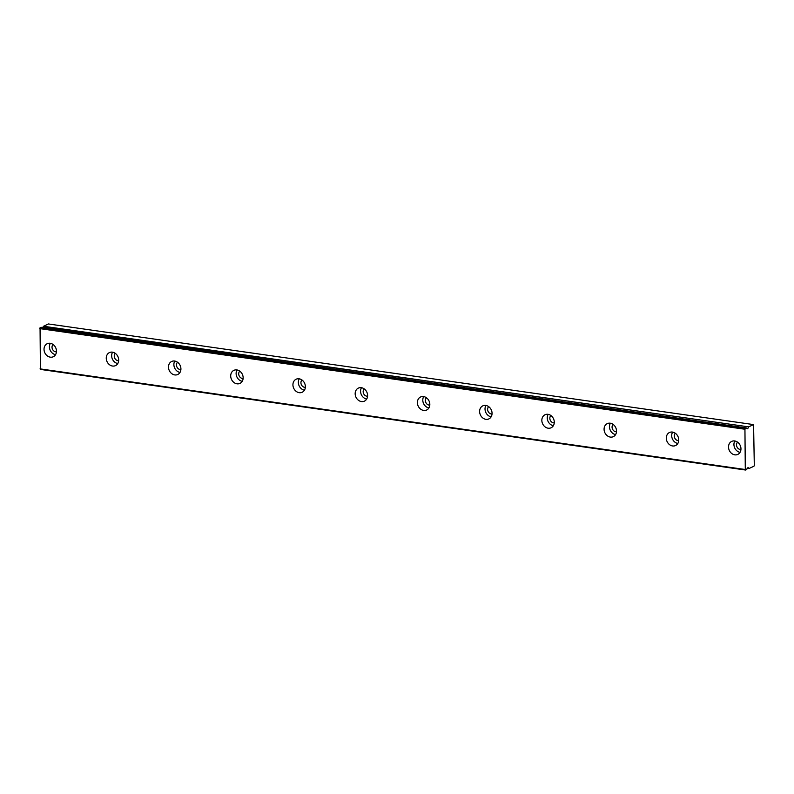 <?xml version="1.0" encoding="UTF-8"?>
<svg xmlns="http://www.w3.org/2000/svg" width="794" height="794" viewBox="0 0 794 794"><rect width="100%" height="100%" fill="white"/><g stroke="black" fill="none" stroke-linecap="round" stroke-linejoin="round"><path stroke-width="1.19" d="M56.443 351.811A4.198 3.504 65.4 0 1 55.689 351.802A4.198 3.504 65.4 0 1 52.305 348.794A4.198 3.504 65.4 0 1 53.089 344.487M740.941 449.493A4.198 3.504 65.4 0 1 740.187 449.473A4.198 3.504 65.4 0 1 736.802 446.476A4.198 3.504 65.4 0 1 737.586 442.169M678.711 440.62A4.198 3.504 65.4 0 1 677.957 440.601A4.198 3.504 65.4 0 1 674.572 437.593A4.198 3.504 65.4 0 1 675.357 433.286M616.491 431.738A4.198 3.504 65.4 0 1 615.727 431.718A4.198 3.504 65.4 0 1 612.353 428.72A4.198 3.504 65.4 0 1 613.137 424.413M554.262 422.855A4.198 3.504 65.4 0 1 553.507 422.835A4.198 3.504 65.4 0 1 550.123 419.837A4.198 3.504 65.4 0 1 550.907 415.53M492.032 413.972A4.198 3.504 65.4 0 1 491.278 413.952A4.198 3.504 65.4 0 1 487.893 410.955A4.198 3.504 65.4 0 1 488.677 406.647M429.802 405.099A4.198 3.504 65.4 0 1 429.048 405.079A4.198 3.504 65.4 0 1 425.663 402.082A4.198 3.504 65.4 0 1 426.447 397.774M367.582 396.216A4.198 3.504 65.4 0 1 366.818 396.196A4.198 3.504 65.4 0 1 363.444 393.199A4.198 3.504 65.4 0 1 364.228 388.891M305.353 387.333A4.198 3.504 65.4 0 1 304.598 387.313A4.198 3.504 65.4 0 1 301.214 384.316A4.198 3.504 65.4 0 1 301.998 380.008M243.123 378.46A4.198 3.504 65.4 0 1 242.369 378.44A4.198 3.504 65.4 0 1 238.984 375.433A4.198 3.504 65.4 0 1 239.768 371.135M180.893 369.577A4.198 3.504 65.4 0 1 180.139 369.557A4.198 3.504 65.4 0 1 176.754 366.56A4.198 3.504 65.4 0 1 177.538 362.253M118.673 360.694A4.198 3.504 65.4 0 1 117.909 360.675A4.198 3.504 65.4 0 1 114.535 357.677A4.198 3.504 65.4 0 1 115.319 353.37M745.655 470.048L40.415 369.409L40.057 327.753L41.04 327.297L746.281 427.936L744.941 429.246L745.288 469.512L745.655 470.048L746.797 469.353A2.402 1.161 -81.9 0 1 747.809 467.785A2.402 1.161 -81.9 0 1 748.166 467.726A2.402 1.161 -81.9 0 1 748.841 468.42L747.323 468.202M50.191 343.286A7.196 6.005 -114.6 0 0 47.253 343.683A7.196 6.005 -114.6 0 0 44.226 351.057A7.196 6.005 -114.6 0 0 50.31 357.161A7.196 6.005 -114.6 0 0 53.238 356.764A7.196 6.005 -114.6 0 0 56.265 349.39A7.196 6.005 -114.6 0 0 50.191 343.286M50.35 343.306A7.196 6.005 -114.6 0 0 50.201 350.243A7.196 6.005 -114.6 0 0 55.55 354.66M734.688 440.958A7.196 6.005 -114.6 0 0 731.75 441.365A7.196 6.005 -114.6 0 0 728.723 448.729A7.196 6.005 -114.6 0 0 734.807 454.843A7.196 6.005 -114.6 0 0 737.745 454.436A7.196 6.005 -114.6 0 0 740.762 447.072A7.196 6.005 -114.6 0 0 734.688 440.958M734.847 440.988A7.196 6.005 -114.6 0 0 734.698 447.925A7.196 6.005 -114.6 0 0 740.048 452.342M672.458 432.085A7.196 6.005 -114.6 0 0 669.521 432.482A7.196 6.005 -114.6 0 0 666.503 439.856A7.196 6.005 -114.6 0 0 672.578 445.96A7.196 6.005 -114.6 0 0 675.515 445.563A7.196 6.005 -114.6 0 0 678.542 438.189A7.196 6.005 -114.6 0 0 672.458 432.085M672.617 432.105A7.196 6.005 -114.6 0 0 672.468 439.042A7.196 6.005 -114.6 0 0 677.818 443.459M610.229 423.202A7.196 6.005 -114.6 0 0 607.301 423.609A7.196 6.005 -114.6 0 0 604.274 430.973A7.196 6.005 -114.6 0 0 610.348 437.087A7.196 6.005 -114.6 0 0 613.286 436.68A7.196 6.005 -114.6 0 0 616.313 429.316A7.196 6.005 -114.6 0 0 610.229 423.202M610.388 423.222A7.196 6.005 -114.6 0 0 610.239 430.169A7.196 6.005 -114.6 0 0 615.598 434.586M548.009 414.319A7.196 6.005 -114.6 0 0 545.071 414.726A7.196 6.005 -114.6 0 0 542.044 422.09A7.196 6.005 -114.6 0 0 548.128 428.204A7.196 6.005 -114.6 0 0 551.056 427.797A7.196 6.005 -114.6 0 0 554.083 420.433A7.196 6.005 -114.6 0 0 548.009 414.319M548.168 414.349A7.196 6.005 -114.6 0 0 548.009 421.286A7.196 6.005 -114.6 0 0 553.368 425.703M485.779 405.436A7.196 6.005 -114.6 0 0 482.841 405.843A7.196 6.005 -114.6 0 0 479.814 413.217A7.196 6.005 -114.6 0 0 485.898 419.321A7.196 6.005 -114.6 0 0 488.836 418.924A7.196 6.005 -114.6 0 0 491.853 411.55A7.196 6.005 -114.6 0 0 485.779 405.436M485.938 405.466A7.196 6.005 -114.6 0 0 485.789 412.404A7.196 6.005 -114.6 0 0 491.139 416.82M423.549 396.563A7.196 6.005 -114.6 0 0 420.612 396.97A7.196 6.005 -114.6 0 0 417.594 404.335A7.196 6.005 -114.6 0 0 423.668 410.448A7.196 6.005 -114.6 0 0 426.606 410.041A7.196 6.005 -114.6 0 0 429.633 402.677A7.196 6.005 -114.6 0 0 423.549 396.563M423.708 396.583A7.196 6.005 -114.6 0 0 423.559 403.531A7.196 6.005 -114.6 0 0 428.909 407.947M361.32 387.68A7.196 6.005 -114.6 0 0 358.392 388.087A7.196 6.005 -114.6 0 0 355.365 395.452A7.196 6.005 -114.6 0 0 361.439 401.566A7.196 6.005 -114.6 0 0 364.377 401.159A7.196 6.005 -114.6 0 0 367.404 393.794A7.196 6.005 -114.6 0 0 361.32 387.68M361.488 387.71A7.196 6.005 -114.6 0 0 361.33 394.648A7.196 6.005 -114.6 0 0 366.689 399.064M299.1 378.798A7.196 6.005 -114.6 0 0 296.162 379.204A7.196 6.005 -114.6 0 0 293.135 386.569A7.196 6.005 -114.6 0 0 299.219 392.683A7.196 6.005 -114.6 0 0 302.147 392.276A7.196 6.005 -114.6 0 0 305.174 384.911A7.196 6.005 -114.6 0 0 299.1 378.798M299.259 378.827A7.196 6.005 -114.6 0 0 299.11 385.765A7.196 6.005 -114.6 0 0 304.459 390.182M236.87 369.925A7.196 6.005 -114.6 0 0 233.932 370.322A7.196 6.005 -114.6 0 0 230.905 377.696A7.196 6.005 -114.6 0 0 236.989 383.81A7.196 6.005 -114.6 0 0 239.927 383.403A7.196 6.005 -114.6 0 0 242.944 376.028A7.196 6.005 -114.6 0 0 236.87 369.925M237.029 369.944A7.196 6.005 -114.6 0 0 236.88 376.882A7.196 6.005 -114.6 0 0 242.23 381.309M174.64 361.042A7.196 6.005 -114.6 0 0 171.703 361.449A7.196 6.005 -114.6 0 0 168.685 368.813A7.196 6.005 -114.6 0 0 174.759 374.927A7.196 6.005 -114.6 0 0 177.697 374.52A7.196 6.005 -114.6 0 0 180.724 367.156A7.196 6.005 -114.6 0 0 174.64 361.042M174.799 361.062A7.196 6.005 -114.6 0 0 174.65 368.009A7.196 6.005 -114.6 0 0 180.01 372.426M112.411 352.159A7.196 6.005 -114.6 0 0 109.483 352.566A7.196 6.005 -114.6 0 0 106.456 359.93A7.196 6.005 -114.6 0 0 112.54 366.044A7.196 6.005 -114.6 0 0 115.467 365.637A7.196 6.005 -114.6 0 0 118.495 358.273A7.196 6.005 -114.6 0 0 112.411 352.159M112.579 352.189A7.196 6.005 -114.6 0 0 112.42 359.126A7.196 6.005 -114.6 0 0 117.78 363.543M748.901 468.5L747.273 468.271L749 468.51L753.943 466.247L754.3 465.393L753.585 424.592L48.345 323.952L43.243 326.463A2.402 1.161 -81.9 0 1 42.767 327.535M753.585 424.592L748.633 426.864L43.392 326.225M43.243 326.463L748.633 426.864M748.484 427.093A2.402 1.161 -81.9 0 1 747.114 428.73A2.402 1.161 -81.9 0 1 746.439 428.035L746.281 427.936M745.288 469.512L40.047 368.873M39.7 328.607L744.941 429.246M40.057 327.753L745.298 428.393M41.09 327.297L746.33 427.936"/></g></svg>

